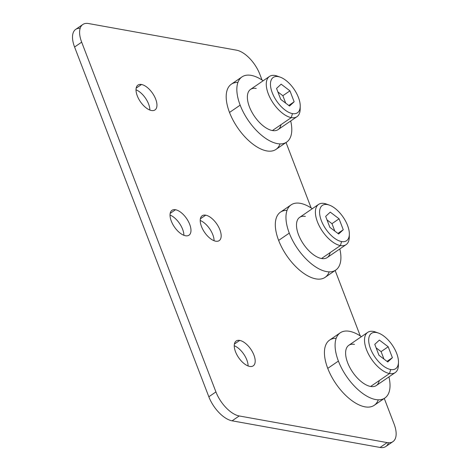 <?xml version="1.0" encoding="UTF-8"?>
<svg xmlns="http://www.w3.org/2000/svg" width="471" height="471" viewBox="0 0 471 471"><rect width="100%" height="100%" fill="white"/><g stroke="black" fill="none" stroke-linecap="round" stroke-linejoin="round"><path stroke-width="0.71" d="M185.497 235.753A15.066 7.401 55.6 0 0 189.018 235.176A15.066 7.401 55.6 0 0 188.365 221.447A15.066 7.401 55.6 0 0 175.512 209.736L170.184 213.381L175.512 209.736A15.066 7.401 -124.4 0 1 189.713 224.402A15.066 7.401 -124.4 0 1 185.497 235.753A15.066 7.401 -124.4 0 1 171.297 221.087A15.066 7.401 -124.4 0 1 175.512 209.736A15.066 7.401 55.6 0 0 171.997 210.313A15.066 7.401 55.6 0 0 172.645 224.037A15.066 7.401 55.6 0 0 185.497 235.753M170.031 215.059A15.066 7.401 -124.4 0 1 183.884 235.288A15.066 7.401 55.6 0 0 170.031 215.059M388.469 442.746A24.692 12.134 -124.4 0 1 380.062 447.45L232.115 420.821A24.692 12.134 -124.4 0 1 208.836 396.776L74.577 47.018A24.692 12.134 -124.4 0 1 80.176 28.254M214.075 240.728A15.066 7.401 55.6 0 0 200.222 220.493A15.066 7.401 -124.4 0 1 214.075 240.728M149.86 110.049A15.066 7.401 55.6 0 0 136.007 89.814A15.066 7.401 -124.4 0 1 149.86 110.049M248.099 365.967A15.066 7.401 55.6 0 0 234.246 345.738A15.066 7.401 -124.4 0 1 248.099 365.967M236.53 50.179L88.583 23.55A24.692 12.134 55.6 0 0 81.671 42.16L215.93 391.919A24.692 12.134 55.6 0 0 239.215 415.958L387.162 442.593A24.692 12.134 55.6 0 0 394.074 423.982L384.271 398.442L394.074 423.982A24.692 12.134 -124.4 0 1 392.926 441.639A24.692 12.134 -124.4 0 1 387.162 442.593L239.215 415.958A24.692 12.134 -124.4 0 1 215.93 391.919L81.671 42.16A24.692 12.134 -124.4 0 1 82.819 24.498A24.692 12.134 -124.4 0 1 88.583 23.55L236.53 50.179A24.692 12.134 -124.4 0 1 259.809 74.224A24.692 12.134 55.6 0 0 236.53 50.179M360.274 335.929L335.152 270.484L360.274 335.929M311.154 207.97L286.021 142.495L311.154 207.97M262.035 80.011L259.809 74.224L262.035 80.011M205.703 215.17A15.066 7.401 -124.4 0 1 219.91 229.836A15.066 7.401 -124.4 0 1 215.694 241.187A15.066 7.401 -124.4 0 1 201.488 226.522A15.066 7.401 -124.4 0 1 205.703 215.17L200.375 218.821L205.703 215.17A15.066 7.401 55.6 0 0 202.189 215.747A15.066 7.401 55.6 0 0 202.842 229.477A15.066 7.401 55.6 0 0 215.694 241.187A15.066 7.401 55.6 0 0 219.209 240.61A15.066 7.401 55.6 0 0 218.556 226.881A15.066 7.401 55.6 0 0 205.703 215.17M141.488 84.492A15.066 7.401 -124.4 0 1 155.689 99.157A15.066 7.401 -124.4 0 1 151.474 110.508A15.066 7.401 -124.4 0 1 137.273 95.843A15.066 7.401 -124.4 0 1 141.488 84.492L136.16 88.142L141.488 84.492A15.066 7.401 55.6 0 0 137.974 85.074A15.066 7.401 55.6 0 0 138.627 98.798A15.066 7.401 55.6 0 0 151.474 110.508A15.066 7.401 55.6 0 0 154.994 109.931A15.066 7.401 55.6 0 0 154.341 96.208A15.066 7.401 55.6 0 0 141.488 84.492M239.727 340.415A15.066 7.401 -124.4 0 1 253.928 355.081A15.066 7.401 -124.4 0 1 249.712 366.432A15.066 7.401 -124.4 0 1 235.512 351.766A15.066 7.401 -124.4 0 1 239.727 340.415L234.399 344.06L239.727 340.415A15.066 7.401 55.6 0 0 236.212 340.992A15.066 7.401 55.6 0 0 236.866 354.716A15.066 7.401 55.6 0 0 249.712 366.432A15.066 7.401 55.6 0 0 253.233 365.849A15.066 7.401 55.6 0 0 252.58 352.125A15.066 7.401 55.6 0 0 239.727 340.415M82.819 24.498L75.719 29.361A24.692 12.134 55.6 0 0 74.577 47.018L81.671 42.16L74.577 47.018L208.836 396.776L215.93 391.919L208.836 396.776A24.692 12.134 55.6 0 0 232.115 420.821L239.215 415.958L232.115 420.821L380.062 447.45L387.162 442.593L380.062 447.45A24.692 12.134 55.6 0 0 385.826 446.502L392.926 441.639M241.994 76.903L231.343 84.191A39.511 19.417 55.6 0 0 229.512 112.445L240.163 105.157A39.511 19.417 -124.4 0 1 241.994 76.903A39.511 19.417 -124.4 0 1 263.159 80.759A39.511 19.417 55.6 0 0 240.163 105.157A39.511 19.417 55.6 0 0 274.77 142.972A39.511 19.417 55.6 0 0 290.695 120.982A39.511 19.417 -124.4 0 1 286.639 142.107A39.511 19.417 -124.4 0 1 240.163 105.157L229.512 112.445A39.511 19.417 -124.4 0 1 237.937 82.401M280.045 143.896A39.511 19.417 -124.4 0 1 256.589 146.693A39.511 19.417 -124.4 0 1 229.512 112.445A39.511 19.417 55.6 0 0 275.988 149.395L286.639 142.107M281.016 124.65A24.374 11.981 -124.4 0 1 272.397 130.555A24.374 11.981 -124.4 0 1 249.418 106.823A24.374 11.981 -124.4 0 1 256.236 88.454M300.127 107.741A24.374 11.981 -124.4 0 1 296.983 116.678A24.374 11.981 -124.4 0 1 291.296 117.615A24.374 11.981 -124.4 0 1 270.501 98.663A24.374 11.981 -124.4 0 1 269.447 76.455A24.374 11.981 -124.4 0 1 275.135 75.513L278.249 76.614A21.413 10.521 -124.4 0 1 280.257 77.167L277.425 76.143A24.374 11.981 55.6 0 0 275.135 75.513A24.374 11.981 -124.4 0 1 278.914 76.755M280.257 77.167A21.413 10.521 -124.4 0 1 300.227 106.334A21.413 10.521 -124.4 0 1 292.444 113.599L291.296 117.615L272.397 130.555A24.374 11.981 55.6 0 0 278.084 129.613L296.983 116.678M269.447 76.455L250.548 89.39A24.374 11.981 55.6 0 0 251.602 111.598A24.374 11.981 55.6 0 0 272.397 130.555L291.296 117.615A24.374 11.981 55.6 0 0 300.162 109.349L300.227 106.334M278.249 76.614A21.413 10.521 55.6 0 0 272.256 92.752A21.413 10.521 55.6 0 0 292.444 113.599A21.413 10.521 55.6 0 0 298.431 97.462A21.413 10.521 55.6 0 0 278.249 76.614L275.135 75.513A24.374 11.981 55.6 0 0 268.317 93.882A24.374 11.981 55.6 0 0 291.296 117.615L292.444 113.599A21.413 10.521 -124.4 0 1 272.256 92.752A21.413 10.521 -124.4 0 1 278.249 76.614M294.151 101.783L289.541 106.046L280.74 99.369L276.542 88.43L281.146 84.168L289.948 90.844L294.151 101.783L288.776 105.463L294.151 101.783L289.948 90.844L282.853 95.707L285.703 103.131L282.853 95.707L289.948 90.844L281.146 84.168L276.542 88.43L280.74 99.369L289.541 106.046L294.151 101.783M277.89 91.939L282.853 95.707L277.89 91.939M291.113 204.861L280.463 212.15A39.511 19.417 55.6 0 0 278.632 240.404L289.282 233.116A39.511 19.417 -124.4 0 1 291.113 204.861A39.511 19.417 -124.4 0 1 312.279 208.718A39.511 19.417 55.6 0 0 289.282 233.116A39.511 19.417 55.6 0 0 323.883 270.931A39.511 19.417 55.6 0 0 339.815 248.941A39.511 19.417 -124.4 0 1 335.758 270.066A39.511 19.417 -124.4 0 1 289.282 233.116L278.632 240.404A39.511 19.417 -124.4 0 1 287.057 210.36M329.164 271.861A39.511 19.417 -124.4 0 1 305.708 274.658A39.511 19.417 -124.4 0 1 278.632 240.404A39.511 19.417 55.6 0 0 325.108 277.354L335.758 270.066M330.136 252.609A24.374 11.981 -124.4 0 1 321.516 258.514A24.374 11.981 -124.4 0 1 298.537 234.782A24.374 11.981 -124.4 0 1 305.355 216.413M349.247 235.7A24.374 11.981 -124.4 0 1 346.103 244.637A24.374 11.981 -124.4 0 1 340.415 245.574A24.374 11.981 -124.4 0 1 319.621 226.622A24.374 11.981 -124.4 0 1 318.567 204.414A24.374 11.981 -124.4 0 1 324.254 203.472L327.369 204.579A21.413 10.521 -124.4 0 1 329.376 205.126L326.544 204.102A24.374 11.981 55.6 0 0 324.254 203.472A24.374 11.981 -124.4 0 1 328.034 204.72M329.376 205.126A21.413 10.521 -124.4 0 1 349.347 234.299A21.413 10.521 -124.4 0 1 341.563 241.558L340.415 245.574L321.516 258.514A24.374 11.981 55.6 0 0 327.204 257.578L346.103 244.637M318.567 204.414L299.668 217.355A24.374 11.981 55.6 0 0 300.722 239.562A24.374 11.981 55.6 0 0 321.516 258.514L340.415 245.574A24.374 11.981 55.6 0 0 349.282 237.307L349.347 234.299M327.369 204.579A21.413 10.521 55.6 0 0 321.375 220.711A21.413 10.521 55.6 0 0 341.563 241.558A21.413 10.521 55.6 0 0 347.551 225.421A21.413 10.521 55.6 0 0 327.369 204.579L324.254 203.472A24.374 11.981 55.6 0 0 317.436 221.841A24.374 11.981 55.6 0 0 340.415 245.574L341.563 241.558A21.413 10.521 -124.4 0 1 321.375 220.711A21.413 10.521 -124.4 0 1 327.369 204.579M343.271 229.742L338.661 234.005L329.859 227.328L325.661 216.389L330.265 212.127L339.067 218.803L343.271 229.742L337.895 233.422L343.271 229.742L339.067 218.803L331.973 223.666L334.822 231.09L331.973 223.666L339.067 218.803L330.265 212.127L325.661 216.389L329.859 227.328L338.661 234.005L343.271 229.742M327.004 219.898L331.973 223.666L327.004 219.898M340.233 332.82L329.582 340.109A39.511 19.417 55.6 0 0 327.751 368.369L338.402 361.074A39.511 19.417 -124.4 0 1 340.233 332.82A39.511 19.417 -124.4 0 1 361.392 336.677A39.511 19.417 55.6 0 0 338.402 361.074A39.511 19.417 55.6 0 0 373.003 398.89A39.511 19.417 55.6 0 0 388.934 376.9A39.511 19.417 -124.4 0 1 384.878 398.024A39.511 19.417 -124.4 0 1 338.402 361.074L327.751 368.369A39.511 19.417 -124.4 0 1 336.176 338.319M378.284 399.82A39.511 19.417 -124.4 0 1 354.828 402.617A39.511 19.417 -124.4 0 1 327.751 368.369A39.511 19.417 55.6 0 0 374.227 405.319L384.878 398.024M379.255 380.568A24.374 11.981 -124.4 0 1 370.636 386.473A24.374 11.981 -124.4 0 1 347.651 362.741A24.374 11.981 -124.4 0 1 354.475 344.378M398.366 363.659A24.374 11.981 -124.4 0 1 395.222 372.596A24.374 11.981 -124.4 0 1 389.535 373.532A24.374 11.981 -124.4 0 1 368.74 354.581A24.374 11.981 -124.4 0 1 367.686 332.373A24.374 11.981 -124.4 0 1 373.373 331.437L376.488 332.538A21.413 10.521 -124.4 0 1 378.496 333.085L375.664 332.061A24.374 11.981 55.6 0 0 373.373 331.437A24.374 11.981 -124.4 0 1 377.153 332.679M378.496 333.085A21.413 10.521 -124.4 0 1 398.466 362.258A21.413 10.521 -124.4 0 1 390.683 369.517L389.535 373.532L370.636 386.473A24.374 11.981 55.6 0 0 376.323 385.537L395.222 372.596M367.686 332.373L348.781 345.314A24.374 11.981 55.6 0 0 349.841 367.521A24.374 11.981 55.6 0 0 370.636 386.473L389.535 373.532A24.374 11.981 55.6 0 0 398.401 365.266L398.466 362.258M376.488 332.538A21.413 10.521 55.6 0 0 370.494 348.67A21.413 10.521 55.6 0 0 390.683 369.517A21.413 10.521 55.6 0 0 396.67 353.38A21.413 10.521 55.6 0 0 376.488 332.538L373.373 331.437A24.374 11.981 55.6 0 0 366.556 349.8A24.374 11.981 55.6 0 0 389.535 373.532L390.683 369.517A21.413 10.521 -124.4 0 1 370.494 348.67A21.413 10.521 -124.4 0 1 376.488 332.538M392.39 357.701L387.78 361.963L378.978 355.287L374.781 344.348L379.385 340.091L388.186 346.762L392.39 357.701L387.015 361.381L392.39 357.701L388.186 346.762L381.092 351.625L383.942 359.055L381.092 351.625L388.186 346.762L379.385 340.091L374.781 344.348L378.978 355.287L387.78 361.963L392.39 357.701M376.123 347.857L381.092 351.625L376.123 347.857"/></g></svg>
